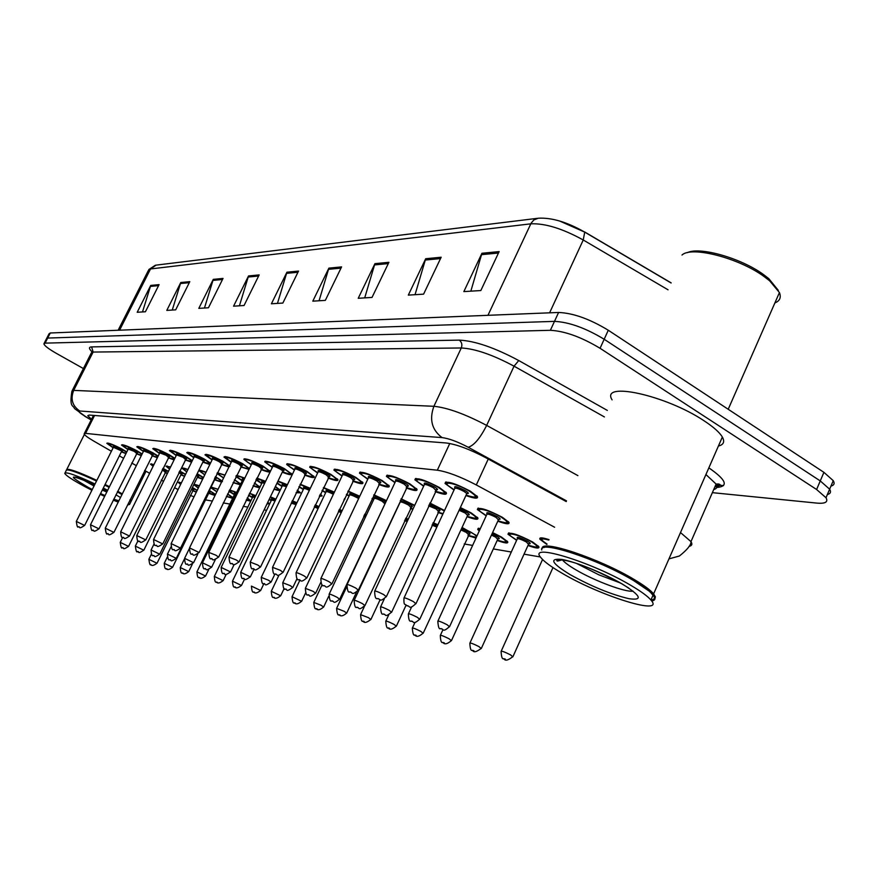 <?xml version="1.0" encoding="UTF-8"?>
<svg xmlns="http://www.w3.org/2000/svg" width="878" height="878" viewBox="0 0 878 878"><rect width="100%" height="100%" fill="white"/><g stroke="black" fill="none" stroke-linecap="round" stroke-linejoin="round"><path stroke-width="1.32" d="M127.947 449.613L121.504 445.025C122.777 444.213 128.012 446.178 137.198 450.93L142.159 453.959M143.366 451.511L136.814 446.814C138.109 445.936 143.476 447.945 152.926 452.829L158.172 456.077M159.445 453.487L152.772 448.68C154.089 447.736 159.609 449.788 169.311 454.815L174.865 458.305M176.226 455.55L169.41 450.633C170.76 449.613 176.423 451.698 186.421 456.878L192.293 460.654M193.742 457.712L186.794 452.675C188.155 451.577 193.994 453.696 204.289 459.04L210.511 463.123M212.048 459.962L204.969 454.815C206.352 453.63 212.344 455.781 222.968 461.301L229.542 465.746M231.21 462.333L223.967 457.054C225.372 455.77 231.562 457.965 242.526 463.661L249.451 468.567M251.273 464.813L243.875 459.403C245.302 458.009 251.679 460.248 263.005 466.13L270.106 471.354C270.237 472.616 267.197 472.002 261.007 469.521M272.312 467.414L264.75 461.872C266.188 460.346 272.773 462.64 284.494 468.731L291.617 474.01C291.792 475.349 288.675 474.757 282.266 472.21M294.393 470.147L286.667 464.473C288.105 462.816 294.909 465.142 307.059 471.453L314.192 476.776C314.423 478.225 311.229 477.643 304.589 475.042M317.606 473.033L309.693 467.217C311.141 465.395 318.176 467.765 330.786 474.329L337.931 479.684C338.228 481.243 334.935 480.694 328.054 478.016M342.036 476.063L333.925 470.103C335.374 468.117 342.661 470.531 355.755 477.347L362.899 482.746C363.272 484.426 359.892 483.899 352.736 481.144M367.772 479.267L359.464 473.154C360.913 470.981 368.453 473.44 382.084 480.518L389.217 485.951C389.689 487.773 386.199 487.268 378.758 484.447M394.935 482.648L386.408 476.381C387.846 473.999 395.671 476.491 409.883 483.877L416.995 489.331C417.566 491.296 413.966 490.835 406.207 487.938M423.635 486.236L414.888 479.805C416.293 477.182 424.425 479.728 439.263 487.433L446.353 492.887C447.034 495.027 443.324 494.61 435.214 491.625M454.014 490.034L445.025 483.438C446.397 480.551 454.859 483.13 470.388 491.197L477.423 496.641C478.247 498.967 474.405 498.594 465.911 495.532M113.13 447.791L106.809 443.302C108.06 442.545 113.163 444.487 122.108 449.108L126.783 451.929M169.553 469.071L166.041 466.218L170.617 466.931M179.694 470.981L185.587 474.318M186.762 471.925L182.273 468.457C182.185 467.7 184.073 468.051 187.947 469.51M197.166 473.747L203.476 477.5M204.739 474.91L199.207 470.784C199.13 469.928 201.413 470.399 206.056 472.221M215.428 476.655L222.123 480.99M223.561 478.027L216.987 473.451M217.327 472.759L224.998 475.086M242.262 480.76L236.006 476.644M236.654 475.316L244.819 478.115M261.688 483.537L255.97 479.915M256.859 478.093L265.595 481.32M282.014 486.456L276.921 483.306M278.008 481.056L287.402 484.711M303.294 489.507L298.926 486.873M300.199 484.206L310.307 488.322M325.617 492.712L322.05 490.604M323.51 487.531L334.386 492.152M349.049 496.081L346.393 494.544M348.039 491.065L359.75 496.246M373.677 499.626L372.042 498.704M373.874 494.819L386.485 500.636M401.114 498.803L414.712 505.366M429.902 503.039L444.531 510.502M447.045 505.08L447.484 504.137M460.357 507.561L471.168 512.884L477.851 517.987C478.521 520.017 474.921 519.578 467.03 516.692M486.182 515.869L477.369 509.525C478.784 506.825 487.114 509.405 502.337 517.274L508.966 522.355C509.778 524.561 506.046 524.166 497.793 521.192M153.079 466.35L150.445 464.078L154.001 464.484M162.957 468.358L168.433 471.343M198.296 488.08L194.126 484.875C194.038 484.195 195.794 484.524 199.383 485.874M209.392 490.528L215.571 494.435M216.833 491.845L210.764 487.707M211.082 487.06L218.084 489.265M234.371 494.753L228.884 491.307M229.575 489.88L236.61 492.426M252.403 497.65L248.507 495.346M249.539 493.206L255.816 495.697M271.214 500.679L269.129 499.494M270.413 496.827L275.911 499.143M292.297 500.712L296.94 502.787M315.246 504.883L318.988 506.639M339.369 509.361L342.124 510.711M364.754 514.179L366.411 515.046M405.757 518.163L408.259 519.205M433.15 522.684L437.913 524.792M462.058 527.469L477.028 535.81M479.234 531.003L477.72 529.412L480.431 528.402M492.591 532.573L501.393 537.007L507.714 541.781C508.373 543.712 504.872 543.262 497.189 540.453M516.615 540.321L507.978 534.219C509.438 531.684 517.636 534.263 532.573 541.945L538.84 546.709C539.619 548.794 535.997 548.388 527.974 545.49M546.851 544.459L539.959 539.301C539.015 537.281 542.044 537.391 549.024 539.641M180.616 484.436L178.278 482.406L181.461 482.713M192.37 487.542L197.21 490.308M174.568 487.685L178.091 489.573M190.285 495.335L194.005 496.849M554.622 527.25L476.304 484.941C460.401 476.666 447.407 471.749 437.321 470.202L85.55 433.37L84.134 433.919C84.639 435.247 87.899 437.661 93.935 441.184L111.396 451.259M119.364 455.858L123.611 458.305M131.733 463.002L136.342 465.658M144.629 470.443L149.622 473.33M161.3 480.068L163.506 481.342M205.474 499.889L212.344 501.064M223.242 502.918L229.86 504.049M243.195 506.321L247.826 507.111M264.124 509.888L266.583 510.305M386.188 530.685L386.759 530.784M464.199 543.976L472.627 545.414M493.315 548.937L511.314 552.01M524.045 554.172L540.42 556.97M141.314 455.638L136.342 453.75M157.349 457.734L151.938 455.715M174.074 459.907L168.192 457.767M191.558 462.168L185.148 459.918M209.831 464.517L202.851 462.157M228.96 466.942L221.355 464.495M249.034 469.423L240.726 466.942M125.938 453.63L121.362 451.852M184.589 476.337L180.868 474.877M202.631 479.234L197.396 477.292M221.563 482.132L214.627 479.805M234.514 479.728L240.682 484.03M240.298 484.81L233.098 482.626M254.488 482.988L259.833 487.049C259.987 488.014 257.737 487.619 253.094 485.852M275.418 486.445L279.665 489.88C279.884 490.813 278.03 490.593 274.079 489.222M297.357 490.154L300.408 492.843L296.127 492.723M320.371 494.138L322.149 495.938L319.329 496.322M344.494 498.55L344.944 499.187L343.836 499.944M412.858 509.339L410.322 508.384M442.852 514.135L437.913 512.423M167.358 473.538L164.998 472.562M215.044 495.51L208.69 493.304M227.611 493.919L232.977 497.628M232.626 498.342L226.392 496.432M247.256 497.925L250.834 500.888M250.724 501.129L246.18 500.164M267.779 502.304L269.206 503.742L266.989 503.939M475.986 538.082L468.007 535.679M196.31 492.141L192.567 490.681M44.141 343.353L46.49 338.765L47.686 338.063L554.49 321.37C569.065 322.083 585.626 328.043 604.174 339.259L820.261 480.924L829.633 489.2C831.279 491.965 830.522 493.743 827.361 494.523M723.549 485.611L715.768 484.875M559.571 220.993L584.726 232.121L583.244 239.99C562.524 228.576 545.04 223.188 530.773 223.835L150.533 268.953L156.097 265.134L537.523 218.315M584.507 231.869L671.165 282.892M46.732 338.293L49.08 333.717L50.276 332.992L558.595 312.458C573.202 313.073 589.753 318.999 608.278 330.238L823.915 472.342L833.255 480.672C834.89 483.471 834.122 485.271 830.95 486.094M388.91 262.303L372.031 297.422L358.224 298.29L374.928 263.663L388.91 262.303M441.162 257.232L423.591 294.152L408.314 295.118L425.687 258.736L441.162 257.232M499.132 251.602L480.837 290.541L463.847 291.606L481.934 253.27L499.132 251.602M259.164 274.913L244.051 305.511L233.57 306.181L248.529 275.944L259.164 274.913M223.045 278.414L208.448 307.761L198.812 308.376L213.277 279.369L223.045 278.414M189.802 281.651L175.688 309.835L166.798 310.395L180.78 282.518L189.802 281.651M159.083 284.626L145.419 311.756L137.198 312.272L150.731 285.438L159.083 284.626M341.586 266.901L325.332 300.375L312.798 301.165L328.877 268.141L341.586 266.901M298.52 271.082L282.859 303.064L271.412 303.777L286.919 272.213L298.52 271.082M277.459 303.404L286.919 272.213M319.054 300.77L328.877 268.141M142.499 311.942L150.731 285.438M172.264 310.055L180.78 282.518M204.464 308.013L213.277 279.369M239.409 305.807L248.529 275.944M470.838 291.167L481.934 253.27M415.042 294.701L425.687 258.736M364.71 297.883L374.928 263.663M83.399 368.562L56.576 353.494C48.608 348.928 44.383 345.712 43.9 343.825L45.085 343.133L550.374 330.304C564.916 331.105 581.477 337.108 600.069 348.292L816.606 489.507L826 497.738C828.371 502.018 825.386 503.807 817.045 503.116L712.365 492.657M46.49 338.765L47.686 338.063L554.49 321.37C569.065 322.083 585.626 328.043 604.174 339.259L820.261 480.924L829.633 489.2L833.255 480.672M566.211 501.557L485.369 457.482C469.456 449.152 456.417 444.323 446.254 442.984L89.183 415.064L87.767 415.689L91.499 419.3M117.696 491.23L122.294 493.941M130.218 499.516L131.327 500.899L130.69 502.183M117.52 491.592L122.108 494.314M130.01 499.944L130.888 501.283M117.378 491.878L121.965 494.588M129.9 500.164L131.009 501.547L129.571 504.433L127.486 505.026M115.918 494.808L120.516 497.519M128.462 503.061L129.571 504.433M118.223 502.128L113.262 500.153M104.636 496.377L100.18 494.314M91.894 490.253L85.385 486.884C72.885 480.167 66.026 475.667 64.774 473.396C65.74 471.53 75.826 475.053 95.033 483.976M103.308 488.047L107.665 490.297M66.278 470.114C68.747 469.159 78.833 472.792 96.503 481.034M104.778 485.106L109.124 487.356M66.86 469.862C69.757 469.203 79.689 472.825 96.657 480.749M104.921 484.81L109.278 487.07M66.552 469.873C67.54 467.974 77.626 471.475 96.832 480.387M105.097 484.458L109.454 486.708M687.309 252.688C699.426 246.367 740.845 258 763.333 274.43L768.777 278.622L778.314 290.366M778.907 293.779L777.206 297.653M682.008 255.037C691.282 245.807 738.585 257.847 763.97 276.449L769.677 280.839L779.434 292.572C781.354 297.488 779.84 300.945 774.879 302.943M542.253 548.465C540.519 538.96 599.465 558.507 634.212 579.513C643.947 585.297 650.422 590.082 653.627 593.857L655.361 596.842L654.944 598.73M653.309 599.608L650.971 599.926M612.098 399.874C599.992 380.931 666.018 395.177 704.156 420.847C713.529 427.004 719.598 432.404 722.353 437.046C724.943 441.755 723.626 444.751 718.402 446.046M543.888 547.598C550.539 542.834 602.966 561.547 633.598 580.007L648.875 590.389L654.538 597.161L653.956 599.202L651.048 600.146M541.759 549.99C538.181 539.564 598.192 559.176 633.707 580.643L649.149 591.113L653.133 594.977C655.943 598.434 655.449 600.42 651.652 600.936M631.469 585.736C641.214 591.509 647.712 596.272 650.927 600.014C665.875 616.466 600.409 596.118 561.986 573.158C551.164 566.848 544.13 561.668 540.903 557.64C526.855 542.231 591.717 561.799 631.469 585.736M620.131 582.882L598.873 574.838L576.934 563.632M94.55 415.481L85.55 433.37M449.766 443.489L437.321 470.202M488.245 459.051L476.304 484.941M671.121 282.99L584.726 232.121C567.265 222.134 551.812 217.492 538.357 218.216L533.945 219.873L531.124 223.155L487.959 315.312M119.584 330.194L150.533 268.953L148.294 270.611L118.135 330.249M668.048 289.806L583.244 239.99L549.606 312.82M823.915 472.342L816.606 489.507M50.276 332.992L45.085 343.133M558.595 312.458L550.374 330.304M608.278 330.238L600.069 348.292M297.949 272.257L286.469 273.354M258.604 276.032L248.101 277.042M222.518 279.489L212.849 280.422M189.286 282.683L180.374 283.539M158.578 285.624L150.336 286.415M340.993 268.13L328.405 269.337M388.296 263.598L374.434 264.926M440.515 258.582L425.182 260.053M498.463 253.029L481.407 254.664M91.905 351.672C88.777 348.621 88.689 347.029 91.63 346.898L459.271 340.126C474.822 340.851 494.654 347.655 518.755 360.54L607.335 410.41M708.853 467.853C726.282 479.915 728.905 486.456 716.711 487.488M566.519 500.877L468.226 447.264C457.57 441.678 448.845 438.462 442.051 437.595L79.722 410.992C77.615 411.08 79.503 412.89 85.375 416.424L74.498 408.555C73.148 404.835 69.252 407.831 71.875 391.281L73.697 390.381L93.123 352.056L91.202 353.175L72.226 390.589M680.494 532.551L690.975 541.627C692.599 544.206 691.952 545.787 689.043 546.368M713.726 489.54C716.854 488.728 717.655 486.906 716.119 484.063L705.923 474.526M79.722 410.992C72.336 405.888 70.328 399.018 73.697 390.381L433.908 406.294C447.517 407.677 465.088 414.054 486.653 425.402L514.058 366.181C492.701 354.767 475.097 348.698 461.279 347.973L93.123 352.056L91.63 346.898M468.226 447.264C474.065 445.453 480.211 438.166 486.653 425.402L577.911 475.624M604.404 416.929L514.058 366.181L518.755 360.54M442.051 437.595C431.855 429.891 429.144 419.454 433.908 406.294L461.279 347.973C462.465 344.725 461.784 342.113 459.271 340.126M85.375 416.424L91.224 419.849M197.089 490.561L192.293 487.707M181.329 482.988L179.639 482.9L180.747 484.173L179.266 482.132M191.986 488.333C194.356 489.814 194.455 490.22 192.282 489.551M192.798 490.209L191.613 489.101M192.249 489.529L193.423 489.792L157.052 563.193C153.771 565.651 151.729 566.112 150.917 564.554C150.182 565.739 149.512 564.005 148.876 559.319L157.019 563.259M196.42 491.91L192.655 490.506L196.431 491.899M165.086 472.386L167.457 473.319M168.324 471.563L162.869 468.534M162.573 469.126L163.451 469.587C166.721 471.497 167.16 472.101 164.757 471.42M165.24 472.068L162.2 469.895M164.724 471.398L165.865 471.651L128.594 546.325C121.471 551.164 124.511 547.06 122.338 547.707C121.57 548.893 120.879 547.115 120.253 542.363L128.561 546.39M153.869 464.747C151.389 464.089 151.17 464.528 153.211 466.086L151.455 463.782M126.081 453.355L121.449 451.687L126.092 453.333M126.641 452.225L121.581 449.042C108.137 442.644 105.349 442.172 113.218 447.615C104.932 442.435 109.157 444.674 107.818 443.028M114.206 447.297C112.121 445.486 113.953 445.991 119.715 448.823C123.085 450.776 123.557 451.413 121.12 450.71L113.383 447.297L76.353 521.345M121.614 451.358L84.661 525.406C77.549 530.202 80.556 526.131 78.416 526.778C77.615 527.952 76.913 526.163 76.32 521.411L84.628 525.472M208.777 493.129C216.537 495.971 216.723 495.181 209.337 490.725L209.304 490.703M199.273 486.083C194.609 484.557 194.312 485.15 198.406 487.872M208.964 491.406L210.018 492.415L208.558 492.24M208.931 492.81L172.56 567.342M164.252 563.336L172.593 567.265C169.377 569.712 167.292 570.173 166.326 568.659C165.207 569.46 164.515 567.682 164.252 563.336M167.007 568.856L166.436 568.703L167.007 568.856M217.996 489.452C210.533 486.752 210.182 487.488 216.921 491.658C209.205 486.895 212.805 488.706 211.664 487.103M192.337 564.181L188.77 571.512C185.664 574.025 183.524 574.497 182.372 572.939C181.252 573.773 180.55 571.962 180.264 567.517L188.726 571.6M183.085 573.147L182.492 572.983L183.085 573.147M232.637 497.266C233.735 498.298 231.682 497.958 226.491 496.235C233.065 498.561 233.405 497.859 227.512 494.127M236.511 492.624C227.72 489.298 227.04 489.935 234.459 494.555M208.744 569.493L205.617 575.935C202.346 578.503 200.173 578.986 199.087 577.395C197.945 578.229 197.232 576.385 196.946 571.863L205.573 576.034M199.833 577.614L199.218 577.45L199.833 577.614M235.743 494.204L234.645 494.182L196.99 571.776M235.381 494.116C233.691 492.909 233.943 492.657 236.149 493.359M250.274 500.098C250.878 500.8 249.55 500.745 246.29 499.922C250.087 501.031 250.362 500.46 247.135 498.177M255.717 495.894L249.396 493.513M248.65 495.049L252.502 497.442L248.65 495.06M226.173 574.366L223.199 580.545C219.906 583.179 217.678 583.672 216.515 582.048C215.373 582.904 214.649 581.027 214.331 576.407L223.144 580.654M217.294 582.279L216.657 582.103L217.294 582.279M254.971 497.453L252.688 497.047L214.386 576.308M268.679 503.05L267.186 503.544M253.402 496.948C251.514 495.532 252.173 495.422 255.377 496.608M267.208 503.478L267.549 502.776M180.956 474.691L184.72 476.085L180.956 474.702M185.456 474.581L179.606 471.168M179.299 471.804L179.353 471.826C182.635 473.747 183.074 474.372 180.681 473.714M181.131 474.35L143.86 550.133C136.562 555.094 139.69 550.879 137.473 551.549C136.705 552.778 135.991 550.967 135.355 546.105L143.816 550.21M137.583 551.593L138.142 551.735L137.583 551.593M180.648 473.681L178.903 472.594M170.497 467.173C166.743 466.031 166.469 466.591 169.673 468.841C167.358 467.261 166.491 466.273 167.072 465.9M202.785 478.894L197.484 477.094L202.807 478.861M203.29 477.873L197.078 473.933M197.671 476.721L159.763 554.106C152.377 559.187 155.494 554.885 153.233 555.554C152.059 556.367 151.345 554.523 151.082 550.012L159.719 554.194M153.354 555.598L153.935 555.752L153.354 555.598M197.232 476.063L196.332 475.459M196.738 474.636C199.284 476.227 199.46 476.71 197.265 476.095M187.837 469.73C182.734 468.062 182.404 468.72 186.871 471.695C183.623 469.565 182.448 468.358 183.337 468.095M222.046 481.144C223.473 482.231 221.026 481.715 214.726 479.607C223.001 482.582 223.231 481.682 215.406 476.897L215.329 476.864M214.923 479.201L176.335 558.254C168.817 563.456 171.945 559.034 169.673 559.736C168.488 560.57 167.764 558.682 167.478 554.084L176.291 558.342M169.805 559.791L170.409 559.944L169.805 559.791M214.989 479.048L214.506 478.543L215.593 478.74L214.989 479.048M200.294 470.41L200.294 470.388C198.944 470.443 200.458 471.87 204.848 474.702M214.934 477.654L216.087 478.762L214.55 478.576M205.946 472.441C199.383 470.18 199.021 470.937 204.848 474.691M106.776 492.064L102.309 490.056M94.023 486.006L82.422 479.498M107.226 491.164L102.891 488.881L107.237 491.153M118.859 500.833L113.745 499.176M105.031 495.576L100.564 493.546M92.278 489.496L88.283 487.411C66.454 474.57 68.572 473.703 94.626 484.788M633.082 591.157C625.465 592.474 594.417 580.83 575.924 569.855C568.999 565.794 564.488 562.447 562.392 559.835M622.414 584.1C640.995 595.767 643.201 600.64 629.01 598.708C611.132 594.472 591.52 586.449 570.173 574.64C551.593 563.248 548.794 558.178 561.788 559.44C575.309 561.646 604.24 573.367 622.414 584.1M275.813 499.352L270.292 497.08M269.25 499.253L271.324 500.46L269.25 499.264M244.556 579.074L241.538 585.363C238.201 588.062 235.919 588.578 234.7 586.899C233.57 587.799 232.835 585.878 232.483 581.148L241.483 585.472M235.523 587.141L234.854 586.954L235.523 587.141M275.055 500.921L271.522 500.032L232.538 581.038M272.202 499.9C270.194 498.309 271.28 498.364 275.462 500.065M296.841 502.995L292.176 500.943M263.872 583.749L260.7 590.389C257.353 593.155 255.015 593.682 253.698 591.97C252.557 592.87 251.799 590.927 251.448 586.109L260.645 590.51M254.576 592.222L253.874 592.035L254.576 592.222M296.073 504.609L291.189 503.149M291.726 501.898L296.49 503.742M318.879 506.858L315.136 505.102M284.165 588.447L280.74 595.646C277.36 598.5 274.968 599.037 273.574 597.27C272.421 598.203 271.664 596.206 271.28 591.289L280.675 595.778M274.485 597.534L273.749 597.336L274.485 597.534M318.077 508.538L314.324 506.825M314.752 505.915L318.505 507.649M240.309 483.613C241.779 484.799 239.409 484.404 233.208 482.417C240.868 485.117 241.274 484.305 234.404 479.948M224.109 476.908L224.439 476.227M197.737 554.161L193.643 562.568C185.916 567.945 189.055 563.303 186.827 564.093C185.642 564.971 184.907 563.05 184.599 558.331L193.588 562.677M186.959 564.148L187.596 564.313L186.959 564.148M224.889 475.305C216.745 472.408 216.339 473.242 223.671 477.819C215.275 472.518 219.28 474.724 217.974 472.836L217.963 472.781M253.215 485.611C259.526 487.685 259.91 486.895 254.368 483.24M243.261 479.926C241.571 478.664 241.922 478.411 244.314 479.168M243.864 480.079L242.602 480.068L202.533 562.655M215.34 559.604L211.719 567.089C203.905 572.599 207.021 567.857 204.739 568.648C203.542 569.537 202.796 567.572 202.478 562.776L211.664 567.199M204.892 568.714L205.562 568.878L204.892 568.714M244.71 478.334C235.249 474.8 234.47 475.536 242.372 480.529C237.049 477.226 235.074 475.635 236.423 475.788M279.105 489.145C280.005 490.012 278.37 489.946 274.21 488.947C278.995 490.341 279.347 489.606 275.275 486.741M262.149 482.615L262.709 482.637C260.788 481.144 261.6 481.045 265.101 482.351M264.662 483.251L262.05 482.801L221.234 567.287M234.13 564.532L230.629 571.808C222.617 577.483 225.734 572.555 223.473 573.411C222.288 574.322 221.519 572.324 221.168 567.418L230.563 571.94M223.649 573.477L224.34 573.652L223.649 573.477M265.496 481.55L256.574 478.675M256.255 479.344L261.809 483.306M342.003 510.952L339.259 509.591M338.875 510.403L341.597 511.819M341.147 512.752L338.447 511.314M305.632 592.88L301.714 601.145C298.377 604.086 295.93 604.635 294.371 602.813C293.241 603.801 292.462 601.77 292.034 596.711L301.648 601.298M295.337 603.098L294.569 602.89L295.337 603.098M366.291 515.309L364.633 514.431M364.205 515.331L365.808 516.33M365.314 517.372L363.755 516.286M328.679 596.338L323.697 606.907C320.327 609.936 317.814 610.506 316.168 608.63C315.037 609.65 314.247 607.576 313.786 602.407L321.172 605.293L323.62 607.071M317.188 608.926L316.376 608.717L317.188 608.926M356.435 592.288L346.766 612.954C343.309 616.071 340.73 616.663 339.029 614.721C337.876 615.752 337.075 613.634 336.603 608.366L344.231 611.329L346.678 613.14M340.104 615.039L339.259 614.82L340.104 615.039M379.164 516.22L379.45 515.616M408.127 519.48L405.625 518.459M380.119 599.685L370.988 619.297C366.905 622.7 364.249 623.314 363.031 621.119C361.78 622.074 360.957 619.912 360.573 614.633L368.464 617.673L370.889 619.506M364.183 621.47L363.294 621.229L364.183 621.47M407.194 521.466L404.528 520.786M405.076 519.622L407.666 520.456M437.782 525.077L433.019 522.981M406.064 605.205L396.461 625.97C392.367 629.482 389.645 630.108 388.274 627.858C387.011 628.824 386.177 626.618 385.771 621.229C386.199 620.779 388.921 621.822 393.937 624.346L396.351 626.201M389.503 628.22L388.57 627.979L389.503 628.22M436.849 527.096L432.009 525.143M432.503 524.078L437.321 526.065M299.848 492.097C300.375 492.777 299.189 492.876 296.281 492.393C299.354 493.074 299.65 492.459 297.181 490.506M282.979 485.468C280.993 483.767 282.299 483.866 286.897 485.764M286.458 486.675L282.387 485.677L240.813 572.138M254.016 569.24L250.417 576.747C242.35 582.487 245.675 577.724 243.085 578.404C241.911 579.359 241.121 577.318 240.737 572.28L250.34 576.89M243.272 578.47L243.996 578.657L243.272 578.47M287.293 484.941L277.799 481.495M277.13 482.878L282.134 486.203L277.119 482.911M319.57 495.807L320.119 494.665M303.821 488.431L304.293 488.442C302.273 486.566 304.117 486.884 309.78 489.408M309.33 490.341C305.731 488.673 303.854 488.113 303.7 488.673L261.326 577.219M274.957 573.938L271.148 581.927C262.95 587.821 266.341 582.97 263.641 583.629C262.456 584.616 261.666 582.531 261.249 577.373L268.492 580.226L271.072 582.081M263.839 583.705L264.596 583.892L263.839 583.705M310.186 488.563L300.024 484.579M299.102 486.5L303.426 489.255L299.091 486.522M322.215 490.264L325.749 492.448L322.204 490.286M326.572 491.559C324.739 489.54 327.154 490.122 333.827 493.326M333.366 494.303C328.954 492.053 326.517 491.219 326.045 491.823L282.848 582.553M297.082 578.547L292.901 587.349C284.571 593.407 287.951 588.447 285.196 589.105C284.011 590.115 283.199 587.997 282.76 582.729L290.234 585.637L292.813 587.525M285.405 589.193L286.206 589.39L285.405 589.193M334.266 492.415L323.345 487.883M346.547 494.215L349.181 495.796L346.536 494.237M349.993 494.83C348.303 492.745 351.013 493.458 358.136 496.981L359.124 497.574M358.63 498.605L357.291 497.782C352.638 495.368 350.037 494.49 349.499 495.137L305.445 588.15M320.689 582.586L315.74 593.045C307.596 599.301 310.516 594.197 307.827 594.856C306.521 595.778 305.687 593.605 305.357 588.348L313.084 591.333L315.652 593.243M308.068 594.955L308.902 595.163L308.068 594.955M359.618 496.531L347.875 491.406M372.195 498.386L373.808 499.33M374.335 498.287L374.643 498.276C372.952 496.136 375.784 496.882 383.093 500.493L385.705 502.293M384.608 503.544L382.215 501.316C377.386 498.803 374.697 497.914 374.149 498.616L329.217 594.044M385.409 502.918L339.764 599.037C332.312 605.205 334.748 600.717 331.632 600.903C330.304 601.836 329.459 599.619 329.118 594.252C329.535 593.813 332.202 594.834 337.097 597.314L339.665 599.257M331.895 601.013L332.773 601.243L331.895 601.013M385.321 503.105L384.586 502.973M386.342 500.954L373.71 495.148M476.524 536.908C476.622 536.03 474.724 534.45 470.827 532.167L461.916 527.777M461.422 528.863L467.217 531.596C470.476 533.594 470.915 534.406 468.534 534.022M468.501 534.603L466.284 532.419L460.928 529.939M468.49 533.978L469.401 533.945L423.284 633.005C419.168 636.627 416.359 637.274 414.855 634.937C413.604 635.946 412.748 633.696 412.32 628.176C412.737 627.682 415.546 628.747 420.771 631.37L423.163 633.257M416.161 635.343L415.173 635.079L416.161 635.343M476.315 537.369L468.15 535.371C472.99 537.138 475.766 537.676 476.491 536.996M479.575 530.268L478.927 528.249M507.111 541.046C507.846 542.703 504.587 542.395 497.332 540.135C507.583 543.372 508.571 542.286 500.306 536.831L492.448 532.88M480.057 529.214L479.597 530.213M491.943 533.989L496.487 536.228C499.758 538.247 500.197 539.081 497.793 538.73M497.705 539.301L495.521 537.073L491.45 535.086M497.749 538.675L498.638 538.609L497.903 538.872L451.566 640.402C447.407 644.134 444.509 644.803 442.885 642.411C441.414 643.245 440.547 640.951 440.295 635.496C440.701 634.948 443.631 636.045 449.064 638.778L451.435 640.688M444.279 642.839L443.236 642.564L444.279 642.839M515.342 539.18C507.199 533.78 511.183 536.271 509.372 533.659L509.196 532.913M528.128 545.139C538.642 548.432 539.74 547.301 531.42 541.77C517.307 533.385 500.767 530.872 515.474 539.246L515.408 539.224M517.515 538.62C516.012 536.304 519.304 537.138 527.393 541.133C530.663 543.153 531.091 544.009 528.677 543.691M528.534 544.272L526.383 542C520.786 539.114 517.724 538.148 517.175 539.103L469.982 642.926M472.474 650.302C470.992 651.158 470.114 648.809 469.851 643.234C470.235 642.63 473.275 643.75 478.949 646.603L481.287 648.535M473.966 650.763L472.869 650.466L473.966 650.763M547.027 544.075C539.816 539.235 543.043 541.276 541.386 538.719L541.188 537.852M548.838 540.058C540.124 537.742 539.52 539.081 547.038 544.053M503.763 658.632C502.304 659.543 501.415 657.139 501.097 651.421C501.47 650.752 504.62 651.904 510.557 654.878L512.851 656.843M505.366 659.137L504.202 658.829L505.366 659.137M413.011 508.999L410.454 508.088L413.022 508.977M414.537 505.728L400.961 499.132M400.291 500.559L409.357 504.191C412.759 506.266 413.253 507.122 410.849 506.738M410.827 507.308L408.457 505.026C403.43 502.425 400.642 501.514 400.094 502.282L354.24 600.245M410.805 506.683L411.694 506.661L365.061 605.348C357.565 611.703 359.848 607.093 356.688 607.269C355.349 608.224 354.492 605.952 354.13 600.475C354.547 599.992 357.302 601.046 362.405 603.614L364.952 605.59M356.984 607.389L357.917 607.631L356.984 607.389M443.039 513.718L438.056 512.104L443.061 513.685M444.323 510.952L429.748 503.368M429.155 504.641L437.046 508.088C440.449 510.184 440.943 511.051 438.517 510.7M438.44 511.27L436.103 508.944L428.607 505.816M438.473 510.645L439.351 510.59L391.731 611.988C384.081 618.529 386.474 613.876 383.115 613.985C381.787 614.984 380.92 612.668 380.503 607.038C380.909 606.511 383.763 607.576 389.075 610.254L391.61 612.262M383.434 614.117L384.41 614.37L383.434 614.117M467.184 516.341C477.786 519.677 478.751 518.481 470.07 512.73L460.204 507.901M459.633 509.13L466.262 512.203C469.675 514.31 470.169 515.21 467.722 514.881M467.59 515.452L465.285 513.081L459.106 510.283M467.678 514.826L468.534 514.738L467.809 514.991L419.893 619.012C412.221 625.805 414.317 620.911 411.003 621.075C409.433 621.865 408.555 619.495 408.358 613.974C408.742 613.382 411.705 614.479 417.248 617.278L419.761 619.308M411.365 621.229L412.397 621.492L411.365 621.229M497.969 520.819C508.856 524.199 509.92 522.959 501.184 517.109C486.544 508.384 470.015 506.178 485.238 514.87L485.172 514.848M487.092 514.036C485.611 511.644 488.958 512.489 497.157 516.549C500.57 518.678 501.053 519.6 498.594 519.304M498.397 519.875L496.136 517.449C490.429 514.497 487.312 513.531 486.785 514.552L437.968 620.976M440.493 628.56C439.165 629.625 438.276 627.21 437.815 621.306C438.177 620.647 441.261 621.778 447.056 624.697L449.525 626.76M440.899 628.736L441.996 629.021L440.899 628.736M485.106 514.804C476.502 509.053 480.793 511.808 478.806 508.955L478.631 508.142M141.468 455.331L136.43 453.564L141.479 455.309M141.984 454.288L136.65 450.864C122.887 444.323 120.012 443.84 128.034 449.426C119.671 444.202 123.886 446.408 122.547 444.718M128.265 448.965L129.033 449.064C126.948 447.231 128.857 447.747 134.707 450.633C138.087 452.609 138.57 453.257 136.145 452.576M136.606 453.213L134.082 451.292L128.21 449.075L90.544 524.66M136.112 452.554L137.231 452.796L99.016 528.786C91.729 533.703 94.824 529.511 92.64 530.191C91.85 531.409 91.136 529.588 90.5 524.726L98.984 528.863M157.524 457.383L152.026 455.528L157.535 457.339M157.974 456.472L152.344 452.763C138.252 446.068 135.3 445.585 143.465 451.314C135.091 446.09 139.174 448.197 137.879 446.474M143.718 450.82L144.442 450.897C142.401 449.042 144.376 449.591 150.325 452.521C153.716 454.508 154.21 455.177 151.795 454.519M152.212 455.155L149.688 453.191L143.652 450.941L105.316 528.106M151.762 454.497L152.86 454.716L113.964 532.309C106.589 537.347 109.684 533.078 107.445 533.747C106.633 534.976 105.909 533.122 105.283 528.183L113.931 532.397M174.283 459.501L168.28 457.57L174.316 459.424M174.634 458.788L168.708 454.738C154.276 447.89 151.214 447.407 159.555 453.278M160.476 452.807C158.501 450.941 160.542 451.501 166.601 454.486C170.014 456.483 170.519 457.175 168.104 456.549M168.488 457.164L165.942 455.177L159.752 452.883L120.736 531.695M168.071 456.516L169.136 456.725L129.56 535.986C122.031 541.155 125.148 536.754 122.898 537.457C121.68 538.269 120.944 536.37 120.692 531.783L129.516 536.074M123.019 537.501L123.589 537.643L123.019 537.501M191.799 461.663L185.247 459.71C193.764 462.772 193.95 461.806 185.796 456.801C170.98 449.788 167.83 449.295 176.335 455.342C167.544 449.755 171.934 452.203 170.53 450.249L170.519 450.216M177.235 454.804C175.304 452.916 177.422 453.487 183.59 456.538C187.014 458.557 187.53 459.26 185.126 458.656M185.467 459.271L182.909 457.24L176.544 454.903L136.825 535.448M185.082 458.634L186.125 458.81L145.825 539.816C138.109 545.139 141.215 540.541 139.02 541.331C137.802 542.176 137.045 540.244 136.77 535.547L145.781 539.915M139.152 541.375L139.745 541.517L139.152 541.375M210.171 463.814L202.961 461.938C211.653 465.033 211.872 464.045 203.63 458.964C188.441 451.764 185.181 451.281 193.851 457.482C185.006 451.863 189.33 454.255 187.936 452.28L187.914 452.214M194.74 456.889C192.842 454.98 195.037 455.572 201.336 458.678C204.772 460.72 205.287 461.444 202.884 460.862L200.634 459.403C196.771 457.405 194.587 456.604 194.082 457.021L153.628 539.366M203.191 461.466L162.825 543.822C155 549.288 158.106 544.579 155.856 545.37C154.616 546.226 153.859 544.261 153.573 539.476L162.77 543.932M155.999 545.425L156.624 545.578L155.999 545.425M221.475 464.264C230.343 467.403 230.618 466.383 222.277 461.213C206.681 453.838 203.312 453.344 212.169 459.732C203.389 454.167 207.471 456.395 206.121 454.409L206.1 454.31M213.047 459.073C211.181 457.131 213.453 457.745 219.873 460.928C223.33 462.969 223.857 463.716 221.454 463.167M221.717 463.76L219.16 461.663C215.176 459.589 212.926 458.788 212.41 459.227L171.199 543.46M221.421 463.134L222.419 463.277L180.594 548.015C172.593 553.634 175.688 548.739 173.46 549.606C172.22 550.484 171.44 548.476 171.144 543.581L180.539 548.124M173.614 549.661L174.261 549.815L173.614 549.661M249.034 468.062C250.746 469.456 248.013 469.006 240.835 466.712C249.901 469.873 250.219 468.83 241.801 463.573C225.767 456 222.277 455.506 231.331 462.091M232.198 461.356C230.365 459.381 232.725 460.017 239.288 463.266C242.756 465.329 243.283 466.097 240.89 465.57M241.099 466.163L238.542 464.023C234.437 461.883 232.121 461.06 231.594 461.543L189.593 547.751M240.846 465.538L241.823 465.658L199.196 552.394C190.844 558.232 193.961 552.975 191.887 554.029C190.658 554.951 189.867 552.91 189.527 547.883L199.13 552.525M192.052 554.095L192.743 554.259L192.052 554.095M231.32 462.091C222.529 456.516 226.48 458.623 225.163 456.637L225.13 456.494M261.128 469.258C270.38 472.463 270.764 471.398 262.248 466.042C249.44 458.733 238.465 457.317 251.404 464.561C242.58 458.964 246.4 460.994 245.094 458.974L245.05 458.777M252.249 463.749C250.46 461.751 252.908 462.399 259.614 465.724C263.093 467.809 263.63 468.6 261.238 468.095M261.414 468.676L258.845 466.492C254.598 464.286 252.206 463.452 251.679 463.979L208.865 552.251M261.194 468.062L262.149 468.161L218.688 556.981C210.204 562.974 213.387 557.64 211.203 558.66C209.963 559.626 209.162 557.53 208.788 552.394L215.9 555.192L218.611 557.124M211.378 558.737L212.092 558.913L211.378 558.737M282.398 471.947C291.869 475.185 292.297 474.076 283.704 468.632C270.589 461.115 259.12 459.688 272.443 467.151C261.798 460.127 268.119 463.957 265.99 461.433L265.946 461.18M273.277 466.273C271.522 464.221 274.079 464.901 280.938 468.303C284.428 470.399 284.977 471.212 282.562 470.74L280.137 469.082C275.747 466.8 273.277 465.944 272.74 466.525L229.081 556.959M282.694 471.321L239.134 561.788C230.782 567.814 234.097 562.82 231.452 563.533C230.212 564.51 229.399 562.37 229.004 557.124L236.325 559.988L239.057 561.953M231.649 563.61L232.396 563.786L231.649 563.61M313.611 475.997C315.125 477.511 312.151 477.105 304.721 474.768C314.412 478.027 314.906 476.897 306.224 471.354C292.78 463.617 280.806 462.179 294.536 469.873C283.846 462.838 290.047 466.558 287.929 464.012L287.874 463.705M295.359 468.907C293.636 466.822 296.292 467.524 303.316 471.003C306.828 473.121 307.377 473.966 304.962 473.516M305.05 474.087L302.493 471.804C297.938 469.445 295.392 468.578 294.854 469.192L250.318 561.909M304.918 473.472L305.829 473.516L260.601 566.848C252.842 572.796 255.696 568.34 252.721 568.637C251.503 569.679 250.68 567.495 250.23 562.096L257.792 565.026L260.525 567.023M252.941 568.725L253.731 568.911L252.941 568.725M337.339 478.894C338.952 480.486 335.901 480.101 328.185 477.731C338.107 481.023 338.678 479.86 329.909 474.219C316.113 466.24 303.579 464.802 317.748 472.737L317.704 472.726C307.004 465.658 313.161 469.39 310.988 466.734L310.922 466.35M318.571 471.684C316.881 469.554 319.647 470.268 326.846 473.846C330.369 475.986 330.918 476.853 328.493 476.425M328.537 476.995L325.99 474.669C321.271 472.221 318.637 471.332 318.099 472.013L272.641 567.122M328.449 476.381L329.349 476.403L283.188 572.16C275.714 578.284 278.074 573.762 275.088 574.003C273.684 574.892 272.838 572.665 272.553 567.32L280.367 570.327L283.089 572.357M275.319 574.102L276.153 574.3L275.319 574.102M352.89 480.837C363.042 484.173 363.69 482.977 354.833 477.226C340.763 469.039 327.56 467.546 342.069 475.689L341.981 475.656C331.489 468.709 337.382 472.265 335.253 469.598L335.176 469.148M342.991 474.614C341.344 472.43 344.22 473.165 351.606 476.842C355.151 479.004 355.7 479.882 353.263 479.498M353.252 480.057L350.728 477.687C345.822 475.13 343.089 474.23 342.552 474.976L296.149 572.599M353.219 479.443L354.097 479.443L306.96 577.746C299.475 584.09 301.582 579.392 298.63 579.656C297.214 580.556 296.347 578.284 296.051 572.818C296.457 572.357 299.157 573.389 304.139 575.902L306.85 577.976M298.893 579.765L299.771 579.974L298.893 579.765M378.912 484.118C389.327 487.499 390.062 486.258 381.107 480.409C366.763 472.002 352.846 470.432 367.652 478.773L367.597 478.762M368.573 477.709L368.716 477.698C367.125 475.459 370.121 476.216 377.716 479.992C381.261 482.176 381.809 483.087 379.362 482.724M379.296 483.295L376.794 480.859C371.679 478.203 368.859 477.292 368.321 478.104L320.942 578.382M379.318 482.67L380.174 482.637L332.027 583.64C324.432 590.148 326.605 585.417 323.444 585.615C322.039 586.548 321.161 584.221 320.821 578.635C321.227 578.119 324.015 579.173 329.206 581.796L331.906 583.892M323.741 585.736L324.662 585.955L323.741 585.736M367.553 478.74C357.346 471.958 362.943 475.371 360.825 472.638L360.726 472.09M406.371 487.586C417.05 491 417.884 489.726 408.852 483.756C394.222 475.13 379.526 473.483 394.639 482.044L394.584 482.022M395.879 480.957C394.321 478.653 397.449 479.432 405.263 483.328C408.819 485.523 409.367 486.456 406.898 486.127M406.788 486.697L404.308 484.217C398.974 481.451 396.044 480.507 395.517 481.407L347.117 584.485M406.854 486.072L407.699 485.995L358.487 589.851C351.046 596.623 352.813 591.695 349.653 591.904C348.226 592.859 347.337 590.477 346.986 584.759C347.37 584.188 350.267 585.275 355.678 588.008L358.356 590.137M349.982 592.035L350.948 592.277L349.982 592.035M394.529 481.989C384.597 475.36 389.953 478.697 387.802 475.843L387.692 475.196M435.378 491.252C446.364 494.698 447.297 493.381 438.177 487.301C423.262 478.444 407.71 476.699 423.152 485.479L423.086 485.468M424.579 484.404C423.064 482.022 426.324 482.834 434.38 486.84C437.957 489.068 438.495 490.034 436.004 489.726M435.828 490.297L433.381 487.751C427.827 484.865 424.776 483.921 424.25 484.897L374.796 590.938M377.353 598.555C375.685 599.301 374.785 596.864 374.643 591.256C375.016 590.609 378.023 591.717 383.664 594.571L386.331 596.755M377.727 598.708L378.758 598.95L377.727 598.708M423.02 485.435C413.483 479.048 418.455 482.187 416.315 479.245L416.194 478.477M477.061 496.136L475.569 496.663M476.82 495.861C475.876 496.63 478.74 498.913 466.086 495.159C477.38 498.616 478.422 497.255 469.225 491.054C454.014 481.956 437.54 480.101 453.311 489.134L453.246 489.112M454.958 488.058C453.487 485.6 456.9 486.434 465.208 490.572C468.786 492.81 469.324 493.809 466.811 493.535L464.166 491.504C458.349 488.486 455.188 487.52 454.672 488.607L404.11 597.775M406.69 605.59C405.23 603.307 403.617 606.687 403.946 598.127C404.286 597.413 407.414 598.555 413.329 601.54L415.952 603.746M407.107 605.765L408.204 606.029L407.107 605.765M466.569 494.105L416.117 603.384C408.489 610.561 410.3 605.535 406.843 605.677M453.169 489.068C444.038 482.922 448.68 485.94 446.496 482.856L446.353 481.956M243.875 459.403L244.161 458.821M264.75 461.872L265.068 461.235M286.667 464.473L287.007 463.76M309.693 467.217L310.077 466.416M333.925 470.103L334.353 469.203M359.464 473.154L359.936 472.144M386.408 476.381L386.935 475.25M414.888 479.805L415.481 478.532M445.025 483.438L445.684 482.011M477.369 509.525L477.983 508.186M477.72 529.412L478.236 528.293M507.978 534.219L508.549 532.957M539.959 539.301L540.585 537.896M93.474 415.404L84.376 433.447M148.799 269.568L155.362 265.233M826 497.738L829.633 489.2M668.948 558.891L679.429 555.994C687.331 549.683 691.184 544.898 690.975 541.627L716.119 484.063L718.511 483.976C721.661 484.799 720.443 485.775 714.879 486.906M91.652 352.352L92.003 351.639M84.551 416.128L91.158 419.991M148.909 559.242L151.433 554.106M167.457 473.33L165.075 472.397M120.297 542.286L122.722 537.369M114.239 447.308L113.427 447.187M195.146 484.568C194.301 484.777 195.377 485.874 198.395 487.872M164.296 563.259L167.281 557.146M208.766 493.129L215.373 494.83M180.308 567.429L184.281 559.264M229.125 490.824L234.459 494.566M234.711 494.04L235.425 494.116M252.776 496.893L253.446 496.959M135.388 546.028L138.011 540.705M151.126 549.924L154.056 543.954M167.522 553.985L170.969 546.95M131.327 500.899L146.022 471.245M75.727 477.171L74.707 477.204C75.19 476.611 81.83 479.147 94.626 484.81M65.06 472.825L66.234 470.509M66.849 469.291L84.398 434.434M768.777 278.622L769.677 280.839M728.213 409.269L779.434 292.572M653.627 593.857L722.353 437.046M654.582 597.139L655.361 596.842M648.875 590.389L649.149 591.113M650.927 600.014L653.133 594.977M628.813 588.095L622.107 584.013M562.381 559.835L557.64 561.053C557.124 561.558 553.228 557.881 567.429 560.855C580.698 563.895 598.697 571.479 621.415 583.618M271.609 499.867L272.246 499.911M271.346 591.157L278.995 575.112M184.643 558.232L189.187 548.904M259.273 486.313C260.47 487.356 258.45 487.125 253.215 485.622M243.294 479.937L242.69 479.893M256.211 479.41L261.798 483.317M292.111 596.568L299.848 580.248M313.863 602.242L322.138 584.715M336.691 608.191L346.536 587.217M360.671 614.435L364.37 606.5M385.881 621.009L388.724 614.874M321.578 495.192L319.548 495.872M373.808 499.341L372.184 498.397M384.542 502.929L385.365 503.028M412.43 627.924L415.009 622.326M440.427 635.222L442.984 629.636M528.633 543.636L529.511 543.526L528.743 543.789L481.429 648.227C476.545 652.025 473.615 652.738 472.605 650.368M528.128 545.161C536.414 547.543 539.783 547.817 538.236 545.973M501.25 651.07L542.549 559.495M503.928 658.73C505.102 661.167 508.132 660.421 513.015 656.492L552.975 567.594M380.635 606.775L384.235 599.037M477.248 517.219C479.223 519.052 475.865 518.766 467.184 516.352M408.5 613.678L411.639 606.874M508.373 521.598C506.957 522.114 511.314 524.682 497.958 520.841M498.55 519.238L499.384 519.107L498.638 519.359L449.679 626.431C441.996 633.4 444.016 628.494 440.635 628.648M160.509 452.807L159.818 452.741M153.859 448.307C155.329 450.271 150.698 447.648 159.544 453.289M177.279 454.804L176.621 454.76M194.784 456.9L194.17 456.856M229.454 465.658C231.112 467.008 228.445 466.547 221.465 464.275M213.091 459.073L212.509 459.051M269.535 470.586C271.302 472.024 268.492 471.585 261.128 469.269M291.046 473.231C292.747 474.713 289.861 474.285 282.398 471.958M362.307 481.945C364.315 483.624 361.165 483.262 352.879 480.848M388.625 485.161C390.392 486.895 387.143 486.555 378.901 484.14M416.391 488.541C418.29 490.363 414.943 490.056 406.36 487.608M445.75 492.097C447.846 494.029 444.389 493.754 435.378 491.274M435.96 489.672L436.783 489.551L386.474 596.425C378.835 603.351 380.668 598.412 377.474 598.62M466.767 493.469L467.568 493.315L466.822 493.557"/></g></svg>
